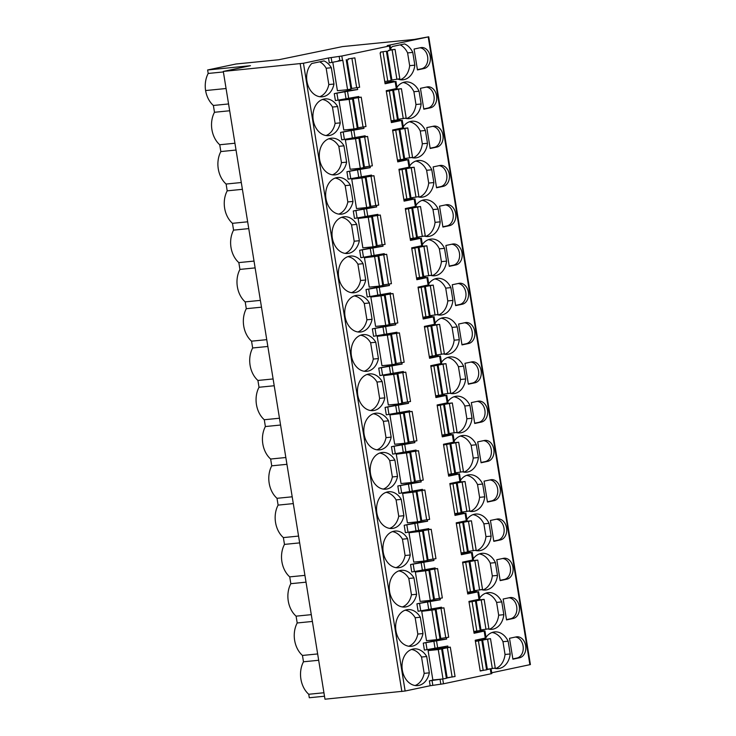 <?xml version="1.0" encoding="UTF-8"?>
<svg xmlns="http://www.w3.org/2000/svg" width="736" height="736" viewBox="0 0 736 736"><rect width="100%" height="100%" fill="white"/><g stroke="black" fill="none" stroke-linecap="round" stroke-linejoin="round"><path stroke-width="1.1" d="M323.941 692.751L308.743 694.269L309.304 697.746L324.502 696.228M491.078 668.776L491.85 673.541L491.068 673.762L443.495 683.79L430.174 685.74L405.131 691.021L324.981 699.2L223.302 71.429L250.452 65.706L207.626 69.975L235.934 64.014L278.751 59.745L342.562 46.58L414.267 39.431L428.738 36.8L387.237 45.586L389.399 45.991L341.817 56.019L328.495 57.969L303.453 63.25L223.302 71.429M428.738 36.8L530.408 664.571L491.722 672.768M308.743 694.269A22.752 17.075 -95.7 0 1 303.48 661.784L302.459 655.445A22.752 17.075 -95.7 0 1 297.197 622.969L296.093 616.161A22.752 17.075 -95.7 0 1 290.83 583.685L289.726 576.877A22.752 17.075 -95.7 0 1 284.473 544.401L283.369 537.593A22.752 17.075 -95.7 0 1 278.107 505.117L277.003 498.309A22.752 17.075 -95.7 0 1 271.74 465.833L270.646 459.025A22.752 17.075 -95.7 0 1 265.383 426.549L264.279 419.741A22.752 17.075 -95.7 0 1 259.017 387.265L257.922 380.457A22.752 17.075 -95.7 0 1 252.66 347.981L251.556 341.173A22.752 17.075 -95.7 0 1 246.293 308.697L245.189 301.889A22.752 17.075 -95.7 0 1 239.936 269.413L238.832 262.605A22.752 17.075 -95.7 0 1 233.57 230.129L232.466 223.321A22.752 17.075 -95.7 0 1 227.203 190.845L226.108 184.037A22.752 17.075 -95.7 0 1 220.846 151.561L219.742 144.753A22.752 17.075 -95.7 0 1 214.48 112.277L213.376 105.469A22.752 17.075 -95.7 0 1 205.592 90.556A22.752 17.075 -95.7 0 1 208.196 73.453L223.385 71.944M207.626 69.975L208.196 73.453M213.376 105.469L228.574 103.951M214.48 112.277L229.678 110.759M205.592 90.556L226.072 88.513M349.766 89.378L349.922 90.316L334.273 93.619L357.659 89.544L349.922 90.316M365.286 136.629L365.148 135.792L341.762 139.858L340.556 132.434L356.206 129.14L356.132 128.662M371.652 175.913L371.514 175.076L348.119 179.142L346.923 171.718L362.572 168.424L362.498 167.946M378.01 215.197L377.872 214.36L354.485 218.426L353.28 211.002L368.938 207.708L368.856 207.23M384.376 254.481L384.238 253.644L360.852 257.71L359.646 250.286L375.296 246.992L375.222 246.514M390.733 293.765L390.604 292.928L367.209 296.994L366.004 289.57L381.662 286.276L381.579 285.798M397.1 333.049L396.962 332.212L373.575 336.278L372.37 328.854L388.019 325.56L387.946 325.082M403.466 372.333L403.328 371.496L379.932 375.562L378.736 368.138L394.386 364.844L394.312 364.366M409.823 411.617L409.685 410.78L386.299 414.846L385.094 407.422L400.752 404.128L400.669 403.65M416.19 450.901L416.052 450.064L392.656 454.13L391.46 446.706L407.109 443.412L407.036 442.934M422.547 490.185L422.418 489.348L399.022 493.414L397.817 485.99L413.476 482.696L413.393 482.218M428.913 529.469L428.775 528.632L405.389 532.698L404.184 525.274L419.833 521.98L419.759 521.502M435.28 568.753L435.142 567.916L411.746 571.982L410.55 564.558L426.199 561.264L426.126 560.786M441.637 608.037L441.499 607.2L418.112 611.266L416.907 603.842L432.566 600.548L432.483 600.07M448.003 647.321L447.792 646.024L424.396 650.09L423.274 643.126L438.923 639.832L438.849 639.354M440.266 648.094L440.183 647.625M430.174 685.74L429.382 680.864L434.295 679.834M332.81 62.284L337.41 90.712L347.576 89.7L342.82 60.315L331.927 62.394L331.145 57.528M428.094 650.587L439.65 648.158L450.303 647.137L438.26 649.575L428.094 650.587L432.851 679.981L443.017 678.96L438.26 649.575M433.826 608.819L443.937 607.853L432.51 609.739L435.27 609.675L421.728 611.303L429.576 609.656M421.728 611.303L426.494 640.697L436.65 639.676L431.894 610.291M427.46 569.535L437.58 568.569L426.144 570.455L428.913 570.391L415.371 572.019L423.209 570.372M415.371 572.019L420.127 601.404L430.293 600.392L425.528 571.007M421.102 530.251L431.213 529.285L419.787 531.171L422.547 531.107L409.004 532.735L416.843 531.088M409.004 532.735L413.761 562.12L423.927 561.108L419.17 531.723M414.736 490.967L424.847 490.001L413.42 491.887L416.19 491.823L402.647 493.451L410.486 491.804M402.647 493.451L407.404 522.836L417.57 521.824L412.804 492.439M408.37 451.683L418.49 450.717L407.063 452.603L409.823 452.539L396.281 454.167L404.119 452.52M396.281 454.167L401.037 483.552L411.203 482.54L406.447 453.155M402.012 412.399L412.123 411.433L400.697 413.319L403.457 413.255L389.914 414.883L397.762 413.236M389.914 414.883L394.68 444.268L404.837 443.256L400.08 413.871M395.646 373.115L405.766 372.149L394.33 374.035L397.1 373.971L383.557 375.599L391.396 373.952M383.557 375.599L388.314 404.984L398.48 403.972L393.723 374.587M389.289 333.831L399.4 332.865L387.973 334.751L390.733 334.687L377.191 336.315L385.029 334.668M377.191 336.315L381.956 365.7L392.113 364.688L387.357 335.303M382.922 294.547L393.033 293.581L381.607 295.467L384.376 295.403L370.834 297.031L378.672 295.384M370.834 297.031L375.59 326.416L385.756 325.404L380.99 296.019M376.556 255.263L386.676 254.297L375.25 256.183L378.01 256.119L364.467 257.747L372.306 256.1M364.467 257.747L369.224 287.132L379.39 286.12L374.633 256.735M370.199 215.979L380.31 215.013L368.883 216.899L371.652 216.835L358.101 218.463L365.948 216.816M358.101 218.463L362.866 247.848L373.023 246.836L368.267 217.451M363.832 176.695L373.952 175.729L362.517 177.615L365.286 177.551L351.744 179.179L359.582 177.532M351.744 179.179L356.5 208.564L366.666 207.552L361.91 178.167M357.475 137.411L367.586 136.445L356.16 138.331L358.92 138.267L345.377 139.895L353.225 138.248M345.377 139.895L350.143 169.28L360.3 168.268L355.543 138.883M351.109 98.127L361.229 97.161L349.793 99.047L352.562 98.983L339.02 100.611L346.858 98.964M339.02 100.611L343.776 129.996L353.942 128.984L349.177 99.599M426.696 656.521A18.437 13.837 84.3 0 0 414.055 648.894A18.437 13.837 84.3 0 0 402.123 668.61A18.437 13.837 84.3 0 0 417.717 685.584A18.437 13.837 84.3 0 0 429.336 672.842L426.696 656.521L421.535 657.036A18.437 13.837 84.3 0 0 411.507 649.474M420.33 617.237A18.437 13.837 84.3 0 0 407.698 609.61A18.437 13.837 84.3 0 0 395.756 629.326A18.437 13.837 84.3 0 0 411.35 646.3A18.437 13.837 84.3 0 0 422.979 633.558L420.33 617.237L415.178 617.752A18.437 13.837 84.3 0 0 405.15 610.19M413.972 577.953A18.437 13.837 84.3 0 0 401.332 570.326A18.437 13.837 84.3 0 0 389.39 590.042A18.437 13.837 84.3 0 0 404.993 607.016A18.437 13.837 84.3 0 0 416.613 594.274L413.972 577.953L408.811 578.468A18.437 13.837 84.3 0 0 398.783 570.906M407.606 538.669A18.437 13.837 84.3 0 0 394.974 531.042A18.437 13.837 84.3 0 0 383.033 550.758A18.437 13.837 84.3 0 0 398.627 567.732A18.437 13.837 84.3 0 0 410.246 554.99L407.606 538.669L402.445 539.184A18.437 13.837 84.3 0 0 392.426 531.622M401.249 499.385A18.437 13.837 84.3 0 0 388.608 491.758A18.437 13.837 84.3 0 0 376.666 511.474A18.437 13.837 84.3 0 0 392.27 528.448A18.437 13.837 84.3 0 0 403.889 515.706L401.249 499.385L396.088 499.9A18.437 13.837 84.3 0 0 386.06 492.338M394.882 460.101A18.437 13.837 84.3 0 0 382.242 452.474A18.437 13.837 84.3 0 0 370.309 472.19A18.437 13.837 84.3 0 0 385.903 489.164A18.437 13.837 84.3 0 0 397.523 476.422L394.882 460.101L389.721 460.616A18.437 13.837 84.3 0 0 379.702 453.054M388.516 420.817A18.437 13.837 84.3 0 0 375.884 413.19A18.437 13.837 84.3 0 0 363.943 432.906A18.437 13.837 84.3 0 0 379.537 449.88A18.437 13.837 84.3 0 0 391.166 437.138L388.516 420.817L383.364 421.332A18.437 13.837 84.3 0 0 373.336 413.77M382.159 381.533A18.437 13.837 84.3 0 0 369.518 373.906A18.437 13.837 84.3 0 0 357.576 393.622A18.437 13.837 84.3 0 0 373.18 410.596A18.437 13.837 84.3 0 0 384.799 397.854L382.159 381.533L376.998 382.048A18.437 13.837 84.3 0 0 366.97 374.486M375.792 342.249A18.437 13.837 84.3 0 0 363.161 334.622A18.437 13.837 84.3 0 0 351.219 354.338A18.437 13.837 84.3 0 0 366.813 371.312A18.437 13.837 84.3 0 0 378.433 358.57L375.792 342.249L370.631 342.764A18.437 13.837 84.3 0 0 360.612 335.202M369.435 302.965A18.437 13.837 84.3 0 0 356.794 295.338A18.437 13.837 84.3 0 0 344.853 315.054A18.437 13.837 84.3 0 0 360.456 332.028A18.437 13.837 84.3 0 0 372.076 319.286L369.435 302.965L364.274 303.48A18.437 13.837 84.3 0 0 354.246 295.918M363.069 263.681A18.437 13.837 84.3 0 0 350.428 256.054A18.437 13.837 84.3 0 0 338.496 275.77A18.437 13.837 84.3 0 0 354.09 292.744A18.437 13.837 84.3 0 0 365.709 280.002L363.069 263.681L357.908 264.196A18.437 13.837 84.3 0 0 347.889 256.634M356.702 224.397A18.437 13.837 84.3 0 0 344.071 216.77A18.437 13.837 84.3 0 0 332.129 236.486A18.437 13.837 84.3 0 0 347.723 253.46A18.437 13.837 84.3 0 0 359.352 240.718L356.702 224.397L351.55 224.912A18.437 13.837 84.3 0 0 341.522 217.35M350.345 185.113A18.437 13.837 84.3 0 0 337.704 177.486A18.437 13.837 84.3 0 0 325.772 197.202A18.437 13.837 84.3 0 0 341.366 214.176A18.437 13.837 84.3 0 0 352.986 201.434L350.345 185.113L345.184 185.628A18.437 13.837 84.3 0 0 335.156 178.066M343.979 145.829A18.437 13.837 84.3 0 0 331.347 138.202A18.437 13.837 84.3 0 0 319.406 157.918A18.437 13.837 84.3 0 0 335 174.892A18.437 13.837 84.3 0 0 346.619 162.15L343.979 145.829L338.818 146.344A18.437 13.837 84.3 0 0 328.799 138.782M337.622 106.545A18.437 13.837 84.3 0 0 324.981 98.918A18.437 13.837 84.3 0 0 313.039 118.634A18.437 13.837 84.3 0 0 328.642 135.608A18.437 13.837 84.3 0 0 340.262 122.866L337.622 106.545L332.46 107.06A18.437 13.837 84.3 0 0 322.432 99.498M323.987 60.922L311.797 63.489A18.437 13.837 84.3 0 0 307.758 84.723A18.437 13.837 84.3 0 0 322.35 96.784A18.437 13.837 84.3 0 0 333.969 84.042L331.329 67.73A18.437 13.837 84.3 0 0 323.987 60.922M473.966 632.445L482.016 630.752L484.95 630.927L474.094 633.273L468.942 601.413L479.007 599.297L477.811 591.873L467.737 593.989L462.576 562.129L472.65 560.013L471.445 552.589L461.371 554.705L456.21 522.845L466.284 520.729L465.088 513.305L455.014 515.421L449.852 483.561L459.926 481.445L458.721 474.021L448.647 476.137L443.486 444.277L453.56 442.161L452.355 434.737L442.29 436.853L437.129 404.993L447.203 402.868L445.998 395.453L435.924 397.569L430.762 365.709L440.836 363.584L439.631 356.169L429.557 358.285L424.396 326.425L434.47 324.3L433.274 316.885L423.2 319.001L418.039 287.141L428.113 285.016L426.908 277.601L416.834 279.717L411.672 247.857L421.746 245.732L420.541 238.317L410.476 240.433L405.315 208.573L415.389 206.448L414.184 199.033L404.11 201.149L398.949 169.289L409.023 167.164L407.818 159.749L397.744 161.865L392.592 130.005L402.656 127.88L401.46 120.465L391.386 122.581L386.225 90.721L396.299 88.596L395.168 81.641L385.094 83.766L380.116 52.983L380.714 52.854L380.595 52.081L386.4 51.226L380.595 52.081M467.599 593.161L475.649 591.468L477.811 591.873M461.242 553.877L469.292 552.184L471.445 552.589M454.876 514.593L462.926 512.9L465.088 513.305M448.509 475.309L456.559 473.616L458.721 474.021M442.152 436.025L450.202 434.332L452.355 434.737M435.786 396.741L443.836 395.048L445.998 395.453M429.428 357.457L437.478 355.764L439.631 356.169M423.062 318.173L431.112 316.48L433.274 316.885M416.705 278.889L424.746 277.196L426.908 277.601M410.338 239.605L418.388 237.912L420.541 238.317M403.972 200.321L412.022 198.628L414.184 199.033M397.615 161.037L405.665 159.344L407.818 159.749M391.248 121.753L399.298 120.06L401.46 120.465M395.168 81.641L393.015 81.236L384.965 82.929M475.29 640.642L490.498 638.664L475.419 641.406M494.426 668.27A18.437 13.837 84.3 0 0 498.29 668.601A18.437 13.837 84.3 0 0 510.204 653.964L508.134 641.185A18.437 13.837 84.3 0 0 494.629 631.911A18.437 13.837 84.3 0 0 485.99 637.385M485.548 638.057A18.437 13.837 84.3 0 0 484.914 639.179M488.069 628.986A18.437 13.837 84.3 0 0 491.924 629.317A18.437 13.837 84.3 0 0 503.838 614.68L501.768 601.901A18.437 13.837 84.3 0 0 488.272 592.627A18.437 13.837 84.3 0 0 479.633 598.101M478.86 599.325A18.437 13.837 84.3 0 0 478.547 599.895M481.703 589.702A18.437 13.837 84.3 0 0 485.567 590.033A18.437 13.837 84.3 0 0 497.481 575.396L495.411 562.617A18.437 13.837 84.3 0 0 481.905 553.343A18.437 13.837 84.3 0 0 473.266 558.817M472.494 560.041A18.437 13.837 84.3 0 0 472.19 560.611M475.336 550.418A18.437 13.837 84.3 0 0 479.2 550.749A18.437 13.837 84.3 0 0 491.114 536.112L489.044 523.333A18.437 13.837 84.3 0 0 475.548 514.059A18.437 13.837 84.3 0 0 466.909 519.533M466.136 520.757A18.437 13.837 84.3 0 0 465.824 521.327M468.979 511.134A18.437 13.837 84.3 0 0 472.843 511.465A18.437 13.837 84.3 0 0 484.748 496.828L482.687 484.049A18.437 13.837 84.3 0 0 469.182 474.775A18.437 13.837 84.3 0 0 460.543 480.249M459.77 481.473A18.437 13.837 84.3 0 0 459.457 482.043M462.613 471.85A18.437 13.837 84.3 0 0 466.477 472.181A18.437 13.837 84.3 0 0 478.391 457.544L476.321 444.765A18.437 13.837 84.3 0 0 462.815 435.491A18.437 13.837 84.3 0 0 454.176 440.965M453.413 442.189A18.437 13.837 84.3 0 0 453.1 442.759M456.256 432.566A18.437 13.837 84.3 0 0 460.11 432.897A18.437 13.837 84.3 0 0 472.024 418.26L469.954 405.481A18.437 13.837 84.3 0 0 456.458 396.207A18.437 13.837 84.3 0 0 447.819 401.681M447.046 402.905A18.437 13.837 84.3 0 0 446.734 403.475M449.889 393.282A18.437 13.837 84.3 0 0 453.753 393.613A18.437 13.837 84.3 0 0 465.667 378.976L463.597 366.197A18.437 13.837 84.3 0 0 450.092 356.923A18.437 13.837 84.3 0 0 441.453 362.397M440.68 363.621A18.437 13.837 84.3 0 0 440.376 364.191M443.523 353.998A18.437 13.837 84.3 0 0 447.387 354.329A18.437 13.837 84.3 0 0 459.301 339.692L457.231 326.913A18.437 13.837 84.3 0 0 443.734 317.639A18.437 13.837 84.3 0 0 435.096 323.113M434.323 324.337A18.437 13.837 84.3 0 0 434.01 324.907M437.166 314.714A18.437 13.837 84.3 0 0 441.03 315.045A18.437 13.837 84.3 0 0 452.944 300.408L450.874 287.629A18.437 13.837 84.3 0 0 437.368 278.355A18.437 13.837 84.3 0 0 428.729 283.829M427.956 285.053A18.437 13.837 84.3 0 0 427.644 285.623M430.799 275.43A18.437 13.837 84.3 0 0 434.663 275.761A18.437 13.837 84.3 0 0 446.577 261.124L444.507 248.345A18.437 13.837 84.3 0 0 431.002 239.071A18.437 13.837 84.3 0 0 422.363 244.545M421.599 245.769A18.437 13.837 84.3 0 0 421.286 246.339M424.442 236.146A18.437 13.837 84.3 0 0 428.297 236.477A18.437 13.837 84.3 0 0 440.211 221.84L438.141 209.061A18.437 13.837 84.3 0 0 424.644 199.787A18.437 13.837 84.3 0 0 416.006 205.261M415.233 206.485A18.437 13.837 84.3 0 0 414.92 207.055M418.076 196.862A18.437 13.837 84.3 0 0 421.94 197.193A18.437 13.837 84.3 0 0 433.854 182.556L431.784 169.777A18.437 13.837 84.3 0 0 418.278 160.503A18.437 13.837 84.3 0 0 409.639 165.977M408.876 167.201A18.437 13.837 84.3 0 0 408.563 167.771M411.718 157.578A18.437 13.837 84.3 0 0 415.573 157.909A18.437 13.837 84.3 0 0 427.487 143.272L425.417 130.493A18.437 13.837 84.3 0 0 411.921 121.219A18.437 13.837 84.3 0 0 403.282 126.693M402.509 127.917A18.437 13.837 84.3 0 0 402.196 128.487M405.352 118.294A18.437 13.837 84.3 0 0 409.216 118.625A18.437 13.837 84.3 0 0 421.13 103.988L419.06 91.209A18.437 13.837 84.3 0 0 405.554 81.935A18.437 13.837 84.3 0 0 396.916 87.409M396.143 88.633A18.437 13.837 84.3 0 0 395.83 89.203M509.514 638.305L512.9 659.189L519.542 657.782A10.589 7.949 84.3 0 0 525.716 646.125A10.589 7.949 84.3 0 0 516.801 636.806A10.589 7.949 84.3 0 0 516.157 636.907L509.514 638.305M503.157 599.021L506.534 619.905L513.176 618.498A10.589 7.949 84.3 0 0 519.349 606.841A10.589 7.949 84.3 0 0 510.434 597.522A10.589 7.949 84.3 0 0 509.8 597.623L503.157 599.021M496.791 559.737L500.176 580.621L506.819 579.214A10.589 7.949 84.3 0 0 512.983 567.557A10.589 7.949 84.3 0 0 504.077 558.238A10.589 7.949 84.3 0 0 503.433 558.339L496.791 559.737M490.434 520.453L493.81 541.337L500.452 539.93A10.589 7.949 84.3 0 0 506.626 528.273A10.589 7.949 84.3 0 0 497.711 518.954A10.589 7.949 84.3 0 0 497.076 519.055L490.434 520.453M484.067 481.169L487.453 502.053L494.095 500.646A10.589 7.949 84.3 0 0 500.259 488.989A10.589 7.949 84.3 0 0 491.354 479.67A10.589 7.949 84.3 0 0 490.71 479.771L484.067 481.169M477.701 441.885L481.086 462.769L487.729 461.362A10.589 7.949 84.3 0 0 493.902 449.705A10.589 7.949 84.3 0 0 484.987 440.386A10.589 7.949 84.3 0 0 484.343 440.487L477.701 441.885M471.344 402.601L474.72 423.476L481.362 422.078A10.589 7.949 84.3 0 0 487.536 410.421A10.589 7.949 84.3 0 0 478.621 401.102A10.589 7.949 84.3 0 0 477.986 401.203L471.344 402.601M464.977 363.317L468.363 384.192L475.005 382.794A10.589 7.949 84.3 0 0 481.169 371.137A10.589 7.949 84.3 0 0 472.264 361.818A10.589 7.949 84.3 0 0 471.62 361.919L464.977 363.317M458.62 324.033L461.996 344.908L468.639 343.51A10.589 7.949 84.3 0 0 474.812 331.853A10.589 7.949 84.3 0 0 465.897 322.534A10.589 7.949 84.3 0 0 465.262 322.635L458.62 324.033M452.254 284.749L455.639 305.624L462.282 304.226A10.589 7.949 84.3 0 0 468.446 292.569A10.589 7.949 84.3 0 0 459.54 283.25A10.589 7.949 84.3 0 0 458.896 283.351L452.254 284.749M445.896 245.465L449.273 266.34L455.915 264.942A10.589 7.949 84.3 0 0 462.088 253.285A10.589 7.949 84.3 0 0 453.174 243.966A10.589 7.949 84.3 0 0 452.539 244.067L445.896 245.465M439.53 206.181L442.916 227.056L449.558 225.658A10.589 7.949 84.3 0 0 455.722 214.001A10.589 7.949 84.3 0 0 446.816 204.682A10.589 7.949 84.3 0 0 446.172 204.783L439.53 206.181M433.164 166.897L436.549 187.772L443.192 186.374A10.589 7.949 84.3 0 0 449.356 174.717A10.589 7.949 84.3 0 0 440.45 165.398A10.589 7.949 84.3 0 0 439.806 165.499L433.164 166.897M426.806 127.613L430.183 148.488L436.825 147.09A10.589 7.949 84.3 0 0 442.998 135.433A10.589 7.949 84.3 0 0 434.084 126.114A10.589 7.949 84.3 0 0 433.449 126.215L426.806 127.613M420.44 88.329L423.826 109.204L430.468 107.806A10.589 7.949 84.3 0 0 436.632 96.149A10.589 7.949 84.3 0 0 427.726 86.83A10.589 7.949 84.3 0 0 427.082 86.931L420.44 88.329M414.083 49.045L417.459 69.92L424.102 68.522A10.589 7.949 84.3 0 0 430.275 56.865A10.589 7.949 84.3 0 0 421.36 47.546A10.589 7.949 84.3 0 0 420.725 47.647L414.083 49.045M398.112 79.166A18.437 13.837 84.3 0 0 402.923 79.801A18.437 13.837 84.3 0 0 414.837 65.164L412.767 52.394A18.437 13.837 84.3 0 0 404.561 43.93L392.371 46.506A18.437 13.837 84.3 0 0 390.632 48.594M446.228 678.334L443.017 678.96M450.303 647.137L455.06 676.522L446.32 677.847M486.422 669.852L480.176 670.79M490.498 638.664L495.264 668.049L486.514 669.374M439.861 639.05L436.65 639.676M443.937 607.853L448.702 637.238L439.953 638.563M480.065 630.568L473.809 631.506M474.021 600.346L484.141 599.38L488.897 628.765L480.157 630.09M484.141 599.38L469.053 602.122M433.504 599.766L430.293 600.392M437.58 568.569L442.336 597.954L433.587 599.279M473.699 591.284L467.452 592.222M467.664 561.062L477.774 560.096L482.54 589.481L473.791 590.806M477.774 560.096L462.686 562.838M427.138 560.482L423.927 561.108M431.213 529.285L435.97 558.67L427.23 559.995M467.342 552L461.086 552.938M461.297 521.778L471.417 520.812L476.174 550.197L467.424 551.522M471.417 520.812L456.329 523.554M420.771 521.198L417.57 521.824M424.847 490.001L429.612 519.386L420.863 520.711M460.975 512.716L454.728 513.654M454.94 482.494L465.051 481.528L469.807 510.913L461.067 512.238M465.051 481.528L449.963 484.27M414.414 481.914L411.203 482.54M418.49 450.717L423.246 480.102L414.506 481.427M454.609 473.432L448.362 474.37M448.574 443.21L458.684 442.244L463.45 471.629L454.701 472.954M458.684 442.244L443.606 444.986M408.048 442.63L404.837 443.256M412.123 411.433L416.889 440.818L408.14 442.143M448.252 434.148L441.996 435.086M442.207 403.926L452.327 402.96L457.084 432.345L448.344 433.67M452.327 402.96L437.239 405.702M401.69 403.346L398.48 403.972M405.766 372.149L410.522 401.534L401.773 402.859M441.885 394.864L435.638 395.802M435.85 364.642L445.961 363.676L450.726 393.061L441.977 394.386M445.961 363.676L430.882 366.418M395.324 364.062L392.113 364.688M399.4 332.865L404.156 362.25L395.416 363.575M435.528 355.58L429.272 356.518M429.484 325.358L439.604 324.383L444.36 353.777L435.611 355.102M439.604 324.383L424.516 327.134M388.958 324.778L385.756 325.404M393.033 293.581L397.799 322.966L389.05 324.291M429.162 316.296L422.915 317.234M423.126 286.074L433.237 285.099L437.994 314.493L429.254 315.818M433.237 285.099L418.149 287.85M382.6 285.494L379.39 286.12M386.676 254.297L391.432 283.682L382.692 285.007M422.795 277.012L416.548 277.95M416.76 246.79L426.871 245.815L431.636 275.209L422.887 276.534M426.871 245.815L411.792 248.566M376.234 246.201L373.023 246.836M380.31 215.013L385.075 244.398L376.326 245.723M416.438 237.728L410.182 238.666M410.403 207.506L420.514 206.531L425.27 235.925L416.53 237.25M420.514 206.531L405.426 209.282M369.877 206.917L366.666 207.552M373.952 175.729L378.709 205.114L369.96 206.439M410.072 198.444L403.825 199.382M404.036 168.222L414.147 167.247L418.913 196.641L410.164 197.966M414.147 167.247L399.068 169.998M363.51 167.633L360.3 168.268M367.586 136.445L372.342 165.83L363.602 167.155M403.714 159.16L397.458 160.098M397.67 128.938L407.79 127.963L412.546 157.357L403.797 158.682M407.79 127.963L392.702 130.714M357.153 128.349L353.942 128.984M361.229 97.161L365.985 126.546L357.236 127.871M397.348 119.876L391.101 120.814M391.313 89.654L401.424 88.679L406.18 118.073L397.44 119.398M401.424 88.679L386.336 91.43M350.787 89.065L347.576 89.7M354.862 57.877L348.128 58.926L354.862 57.877L359.619 87.262L350.879 88.587M390.991 80.592L384.735 81.53M390.825 49.781L395.066 49.395L399.823 78.789L391.074 80.114M328.495 57.969L329.286 62.836L331.927 62.394M346.27 60.122L348.257 59.699L348.128 58.926M429.382 680.864L441.913 679.07M423.274 643.126L446.66 639.06L446.439 637.707M416.907 603.842L440.303 599.776L440.082 598.423M410.55 564.558L433.936 560.492L433.716 559.139M404.184 525.274L427.579 521.208L427.358 519.855M397.817 485.99L421.213 481.924L420.992 480.571M391.46 446.706L414.846 442.64L414.626 441.287M385.094 407.422L408.489 403.356L408.268 402.003M378.736 368.138L402.123 364.072L401.902 362.719M372.37 328.854L395.766 324.788L395.545 323.435M366.004 289.57L389.399 285.504L389.178 284.151M359.646 250.286L383.033 246.22L382.821 244.867M353.28 211.002L376.676 206.936L376.455 205.583M346.923 171.718L370.309 167.652L370.088 166.299M340.556 132.434L363.952 128.368L363.731 127.015M334.273 93.619L335.395 100.574L338.045 100.133L336.913 93.178M446.366 678.15L450.276 677.322M390.172 45.77L390.834 49.864L386.464 51.649M484.95 630.927L486.073 637.891L475.226 640.237L480.212 671.011L482.227 670.588M490.461 668.849L486.57 669.677M358.92 97.345L358.791 96.508L338.045 100.133M357.365 87.731L357.659 89.544M342.82 60.315L338.256 60.775M395.066 49.395L388.332 50.453M446.66 639.06L438.923 639.832M440.303 599.776L432.566 600.548M433.936 560.492L426.199 561.264M427.579 521.208L419.833 521.98M421.213 481.924L413.476 482.696M414.846 442.64L407.109 443.412M408.489 403.356L400.752 404.128M402.123 364.072L394.386 364.844M395.766 324.788L388.019 325.56M389.399 285.504L381.662 286.276M383.033 246.22L375.296 246.992M376.676 206.936L368.938 207.708M370.309 167.652L362.572 168.424M363.952 128.368L356.206 129.14M478.584 591.643L479.789 599.067L479.007 599.297M472.218 552.359L473.423 559.783L472.65 560.013M465.86 513.075L467.066 520.499L466.284 520.729M459.494 473.791L460.699 481.215L459.926 481.445M453.137 434.507L454.333 441.931L453.56 442.161M446.77 395.223L447.976 402.647L447.203 402.868M440.413 355.939L441.609 363.363L440.836 363.584M434.047 316.655L435.252 324.079L434.47 324.3M427.68 277.371L428.886 284.795L428.113 285.016M421.323 238.087L422.519 245.511L421.746 245.732M414.957 198.803L416.162 206.227L415.389 206.448M408.6 159.519L409.796 166.943L409.023 167.164M402.233 120.235L403.438 127.659L402.656 127.88M395.95 81.42L397.072 88.375L396.299 88.596M508.134 641.185L502.973 641.7A18.437 13.837 84.3 0 0 492.09 632.491M510.204 653.964L505.043 654.479L502.973 641.7M495.678 668.536A18.437 13.837 84.3 0 0 505.043 654.479M415.104 685.52A18.437 13.837 84.3 0 0 424.175 673.357L421.535 657.036M429.336 672.842L424.175 673.357M501.768 601.901L496.616 602.416A18.437 13.837 84.3 0 0 485.723 593.207M503.838 614.68L498.677 615.195L496.616 602.416M489.311 629.252A18.437 13.837 84.3 0 0 498.677 615.195M408.738 646.236A18.437 13.837 84.3 0 0 417.818 634.073L415.178 617.752M422.979 633.558L417.818 634.073M495.411 562.617L490.25 563.132A18.437 13.837 84.3 0 0 479.357 553.923M497.481 575.396L492.32 575.911L490.25 563.132M482.954 589.968A18.437 13.837 84.3 0 0 492.32 575.911M402.38 606.952A18.437 13.837 84.3 0 0 411.452 594.789L408.811 578.468M416.613 594.274L411.452 594.789M489.044 523.333L483.883 523.848A18.437 13.837 84.3 0 0 473 514.639M491.114 536.112L485.953 536.627L483.883 523.848M476.588 550.684A18.437 13.837 84.3 0 0 485.953 536.627M396.014 567.668A18.437 13.837 84.3 0 0 405.094 555.505L402.445 539.184M410.246 554.99L405.094 555.505M482.687 484.049L477.526 484.564A18.437 13.837 84.3 0 0 466.633 475.355M484.748 496.828L479.596 497.343L477.526 484.564M470.23 511.4A18.437 13.837 84.3 0 0 479.596 497.343M389.657 528.384A18.437 13.837 84.3 0 0 398.728 516.221L396.088 499.9M403.889 515.706L398.728 516.221M476.321 444.765L471.16 445.28A18.437 13.837 84.3 0 0 460.276 436.071M478.391 457.544L473.23 458.059L471.16 445.28M463.864 472.116A18.437 13.837 84.3 0 0 473.23 458.059M383.29 489.1A18.437 13.837 84.3 0 0 392.362 476.937L389.721 460.616M397.523 476.422L392.362 476.937M469.954 405.481L464.802 405.996A18.437 13.837 84.3 0 0 453.91 396.787M472.024 418.26L466.872 418.775L464.802 405.996M457.498 432.832A18.437 13.837 84.3 0 0 466.872 418.775M376.924 449.816A18.437 13.837 84.3 0 0 386.004 437.653L383.364 421.332M391.166 437.138L386.004 437.653M463.597 366.197L458.436 366.712A18.437 13.837 84.3 0 0 447.543 357.503M465.667 378.976L460.506 379.491L458.436 366.712M451.14 393.548A18.437 13.837 84.3 0 0 460.506 379.491M370.567 410.532A18.437 13.837 84.3 0 0 379.638 398.36L376.998 382.048M384.799 397.854L379.638 398.36M457.231 326.913L452.07 327.428A18.437 13.837 84.3 0 0 441.186 318.219M459.301 339.692L454.14 340.207L452.07 327.428M444.774 354.255A18.437 13.837 84.3 0 0 454.14 340.207M364.2 371.248A18.437 13.837 84.3 0 0 373.281 359.076L370.631 342.764M378.433 358.57L373.281 359.076M450.874 287.629L445.712 288.144A18.437 13.837 84.3 0 0 434.82 278.935M452.944 300.408L447.782 300.923L445.712 288.144M438.417 314.971A18.437 13.837 84.3 0 0 447.782 300.923M357.843 331.964A18.437 13.837 84.3 0 0 366.914 319.792L364.274 303.48M372.076 319.286L366.914 319.792M444.507 248.345L439.346 248.86A18.437 13.837 84.3 0 0 428.462 239.651M446.577 261.124L441.416 261.639L439.346 248.86M432.05 275.687A18.437 13.837 84.3 0 0 441.416 261.639M351.477 292.68A18.437 13.837 84.3 0 0 360.548 280.508L357.908 264.196M365.709 280.002L360.548 280.508M438.141 209.061L432.989 209.576A18.437 13.837 84.3 0 0 422.096 200.367M440.211 221.84L435.059 222.355L432.989 209.576M425.693 236.403A18.437 13.837 84.3 0 0 435.059 222.355M345.11 253.396A18.437 13.837 84.3 0 0 354.191 241.224L351.55 224.912M359.352 240.718L354.191 241.224M431.784 169.777L426.622 170.292A18.437 13.837 84.3 0 0 415.73 161.083M433.854 182.556L428.692 183.071L426.622 170.292M419.327 197.119A18.437 13.837 84.3 0 0 428.692 183.071M338.753 214.112A18.437 13.837 84.3 0 0 347.824 201.94L345.184 185.628M352.986 201.434L347.824 201.94M425.417 130.493L420.256 131.008A18.437 13.837 84.3 0 0 409.372 121.799M427.487 143.272L422.326 143.787L420.256 131.008M412.96 157.835A18.437 13.837 84.3 0 0 422.326 143.787M332.387 174.828A18.437 13.837 84.3 0 0 341.467 162.656L338.818 146.344M346.619 162.15L341.467 162.656M419.06 91.209L413.899 91.724A18.437 13.837 84.3 0 0 403.006 82.515M421.13 103.988L415.969 104.503L413.899 91.724M406.603 118.551A18.437 13.837 84.3 0 0 415.969 104.503M326.03 135.544A18.437 13.837 84.3 0 0 335.101 123.372L332.46 107.06M340.262 122.866L335.101 123.372M512.854 658.904L516.966 658.039A10.589 7.949 84.3 0 0 523.213 647.174A10.589 7.949 84.3 0 0 515.412 637.063M506.497 619.62L510.6 618.755A10.589 7.949 84.3 0 0 516.847 607.89A10.589 7.949 84.3 0 0 509.045 597.779M500.13 580.336L504.234 579.471A10.589 7.949 84.3 0 0 510.49 568.606A10.589 7.949 84.3 0 0 502.688 558.495M493.764 541.052L497.876 540.187A10.589 7.949 84.3 0 0 504.123 529.322A10.589 7.949 84.3 0 0 496.322 519.211M487.407 501.768L491.51 500.903A10.589 7.949 84.3 0 0 497.766 490.038A10.589 7.949 84.3 0 0 489.964 479.927M481.04 462.484L485.153 461.619A10.589 7.949 84.3 0 0 491.4 450.754A10.589 7.949 84.3 0 0 483.598 440.643M474.683 423.2L478.786 422.335A10.589 7.949 84.3 0 0 485.033 411.47A10.589 7.949 84.3 0 0 477.232 401.359M468.317 383.916L472.42 383.051A10.589 7.949 84.3 0 0 478.676 372.186A10.589 7.949 84.3 0 0 470.874 362.075M461.95 344.632L466.063 343.767A10.589 7.949 84.3 0 0 472.31 332.902A10.589 7.949 84.3 0 0 464.508 322.791M455.593 305.348L459.696 304.483A10.589 7.949 84.3 0 0 465.952 293.618A10.589 7.949 84.3 0 0 458.151 283.507M449.227 266.064L453.339 265.199A10.589 7.949 84.3 0 0 459.586 254.334A10.589 7.949 84.3 0 0 451.784 244.223M442.87 226.78L446.973 225.915A10.589 7.949 84.3 0 0 453.22 215.05A10.589 7.949 84.3 0 0 445.418 204.939M436.503 187.496L440.616 186.631A10.589 7.949 84.3 0 0 446.862 175.766A10.589 7.949 84.3 0 0 439.061 165.655M430.137 148.212L434.249 147.347A10.589 7.949 84.3 0 0 440.496 136.482A10.589 7.949 84.3 0 0 432.694 126.371M423.78 108.928L427.883 108.063A10.589 7.949 84.3 0 0 434.139 97.198A10.589 7.949 84.3 0 0 426.337 87.087M417.413 69.644L421.526 68.779A10.589 7.949 84.3 0 0 427.772 57.914A10.589 7.949 84.3 0 0 419.971 47.803M412.767 52.394L407.606 52.909A18.437 13.837 84.3 0 0 400.255 44.841M414.837 65.164L409.676 65.679L407.606 52.909M400.31 79.736A18.437 13.837 84.3 0 0 409.676 65.679M319.737 96.72A18.437 13.837 84.3 0 0 328.817 84.557L326.168 68.246A18.437 13.837 84.3 0 0 319.682 61.824M331.329 67.73L326.168 68.246M333.969 84.042L328.817 84.557M303.48 661.784L318.679 660.275M302.459 655.445L317.648 653.936M297.197 622.969L312.386 621.451M296.093 616.161L311.291 614.652M290.83 583.685L306.029 582.167M289.726 576.877L304.925 575.368M284.473 544.401L299.662 542.883M283.369 537.593L298.558 536.084M278.107 505.117L293.305 503.599M277.003 498.309L292.201 496.8M271.74 465.833L286.939 464.315M270.646 459.025L285.835 457.516M265.383 426.549L280.572 425.031M264.279 419.741L279.478 418.232M259.017 387.265L274.215 385.747M257.922 380.457L273.111 378.948M252.66 347.981L267.849 346.463M251.556 341.173L266.745 339.664M246.293 308.697L261.492 307.179M245.189 301.889L260.388 300.371M239.936 269.413L255.125 267.895M238.832 262.605L254.021 261.087M233.57 230.129L248.759 228.611M232.466 223.321L247.664 221.803M227.203 190.845L242.402 189.327M226.108 184.037L241.298 182.519M220.846 151.561L236.035 150.043M219.742 144.753L234.931 143.235M529.892 664.718L428.214 36.947M405.131 691.021L303.453 63.25M452.134 677.083L447.378 647.698M447.138 677.727L442.382 648.342M492.338 668.61L487.572 639.225M487.342 669.254L482.586 639.869M483.221 670.487L478.455 641.102M445.777 637.799L441.011 608.414M440.781 638.443L436.025 609.058M485.972 629.326L481.215 599.941M480.976 629.97L476.22 600.585M476.854 631.203L472.098 601.818M439.41 598.515L434.654 569.13M434.415 599.159L429.658 569.774M479.614 590.042L474.849 560.657M474.619 590.686L469.862 561.301M470.488 591.919L465.732 562.534M433.044 559.231L428.288 529.846M428.058 559.875L423.292 530.49M473.248 550.758L468.492 521.373M468.252 551.402L463.496 522.017M464.131 552.635L459.365 523.25M426.687 519.947L421.921 490.562M421.691 520.591L416.935 491.206M466.882 511.474L462.125 482.089M461.895 512.118L457.13 482.733M457.764 513.351L453.008 483.966M420.32 480.663L415.564 451.278M415.325 481.307L410.568 451.922M460.524 472.19L455.759 442.805M455.529 472.834L450.772 443.449M451.407 474.067L446.642 444.682M413.963 441.379L409.198 411.994M408.968 442.023L404.211 412.638M454.158 432.906L449.402 403.521M449.172 433.55L444.406 404.165M445.041 434.783L440.284 405.398M407.597 402.095L402.84 372.71M402.601 402.739L397.845 373.354M438.674 395.499L433.918 366.114M442.805 394.266L438.049 364.881M447.801 393.622L443.035 364.237M401.23 362.811L396.474 333.426M396.244 363.455L391.478 334.07M441.434 354.338L436.678 324.953M436.439 354.982L431.682 325.597M432.317 356.215L427.561 326.83M394.873 323.527L390.108 294.142M389.878 324.171L385.121 294.786M435.068 315.054L430.312 285.669M430.082 315.698L425.316 286.313M425.951 316.931L421.194 287.546M388.507 284.243L383.75 254.858M383.52 284.887L378.755 255.502M428.711 275.77L423.945 246.385M423.715 276.414L418.959 247.029M419.594 277.647L414.828 248.262M382.15 244.959L377.384 215.574M377.154 245.603L372.398 216.218M422.344 236.486L417.588 207.101M417.358 237.13L412.592 207.745M413.227 238.363L408.471 208.978M375.783 205.675L371.027 176.29M370.788 206.319L366.031 176.934M415.987 197.202L411.222 167.817M410.992 197.846L406.235 168.461M406.87 199.079L402.104 169.694M369.417 166.391L364.66 137.006M364.43 167.035L359.665 137.65M409.621 157.918L404.864 128.533M404.625 158.562L399.869 129.177M400.504 159.795L395.747 130.41M363.06 127.107L358.303 97.722M358.064 127.751L353.308 98.366M403.254 118.634L398.498 89.249M398.268 119.278L393.502 89.893M394.137 120.511L389.381 91.126M432.823 685.299L432.032 680.423M427.046 649.649L425.914 642.684M420.762 610.825L419.557 603.4M414.396 571.541L413.19 564.116M408.029 532.257L406.833 524.832M401.672 492.973L400.467 485.548M395.306 453.689L394.1 446.264M388.948 414.405L387.743 406.98M382.582 375.121L381.377 367.696M376.216 335.837L375.02 328.412M369.858 296.553L368.653 289.128M363.492 257.269L362.296 249.844M357.135 217.985L355.93 210.56M350.768 178.701L349.563 171.276M344.402 139.417L343.206 131.992M485.3 638.112L484.168 631.157M491.068 673.762L490.286 668.886M443.495 683.79L442.713 678.997M437.718 648.14L436.586 641.185M431.434 609.325L430.229 601.901M425.068 570.041L423.862 562.617M418.701 530.757L417.505 523.333M412.344 491.473L411.139 484.049M405.978 452.189L404.772 444.765M399.62 412.905L398.415 405.481M393.254 373.621L392.049 366.197M386.888 334.337L385.692 326.913M380.53 295.053L379.325 287.629M374.164 255.769L372.968 248.345M367.807 216.485L366.602 209.061M361.44 177.201L360.235 169.777M355.074 137.917L353.878 130.493M348.717 98.633L347.585 91.669M342.479 60.122L341.817 56.019M390.062 50.094L389.399 45.991M440.846 684.241L440.054 679.365M435.068 648.591L433.946 641.626M428.784 609.767L427.579 602.342M422.418 570.483L421.222 563.058M416.061 531.199L414.856 523.774M409.694 491.915L408.489 484.49M403.328 452.631L402.132 445.206M396.971 413.347L395.766 405.922M390.604 374.063L389.408 366.638M384.247 334.779L383.042 327.354M377.881 295.495L376.676 288.07M371.524 256.211L370.318 248.786M365.157 216.927L363.952 209.502M358.791 177.643L357.595 170.218M352.434 138.359L351.228 130.934M346.067 99.075L344.945 92.12M339.83 60.564L339.167 56.47M351.707 88.467L347.088 59.947M356.693 87.823L351.937 58.438M387.78 81.227L383.014 51.842M396.897 79.35L392.141 49.965M391.902 79.994L387.283 51.474M401.856 691.536L300.178 63.765M519.542 657.782L516.966 658.039M513.176 618.498L510.6 618.755M506.819 579.214L504.234 579.471M500.452 539.93L497.876 540.187M494.095 500.646L491.51 500.903M487.729 461.362L485.153 461.619M481.362 422.078L478.786 422.335M475.005 382.794L472.42 383.051M468.639 343.51L466.063 343.767M462.282 304.226L459.696 304.483M455.915 264.942L453.339 265.199M449.558 225.658L446.973 225.915M443.192 186.374L440.616 186.631M436.825 147.09L434.249 147.347M430.468 107.806L427.883 108.063M424.102 68.522L421.526 68.779M441.637 648.959L446.393 678.344M481.841 640.486L486.597 669.87M435.27 609.675L440.036 639.06M475.474 601.202L480.231 630.586M428.913 570.391L433.67 599.776M469.108 561.918L473.874 591.302M422.547 531.107L427.312 560.492M462.751 522.634L467.507 552.018M416.19 491.823L420.946 521.208M456.384 483.35L461.15 512.734M409.823 452.539L414.58 481.924M450.027 444.066L454.784 473.45M403.457 413.255L408.222 442.64M443.661 404.782L448.417 434.166M397.1 373.971L401.856 403.356M437.304 365.498L442.06 394.882M390.733 334.687L395.499 364.072M430.937 326.214L435.694 355.598M384.376 295.403L389.132 324.788M424.571 286.93L429.336 316.314M378.01 256.119L382.766 285.504M418.214 247.646L422.97 277.03M371.652 216.835L376.409 246.22M411.847 208.362L416.604 237.746M365.286 177.551L370.042 206.936M405.49 169.078L410.246 198.462M358.92 138.267L363.685 167.652M399.124 129.794L403.88 159.178M352.562 98.983L357.319 128.368M392.757 90.51L397.523 119.894M346.196 59.699L350.962 89.084M386.4 51.226L391.156 80.61"/></g></svg>
